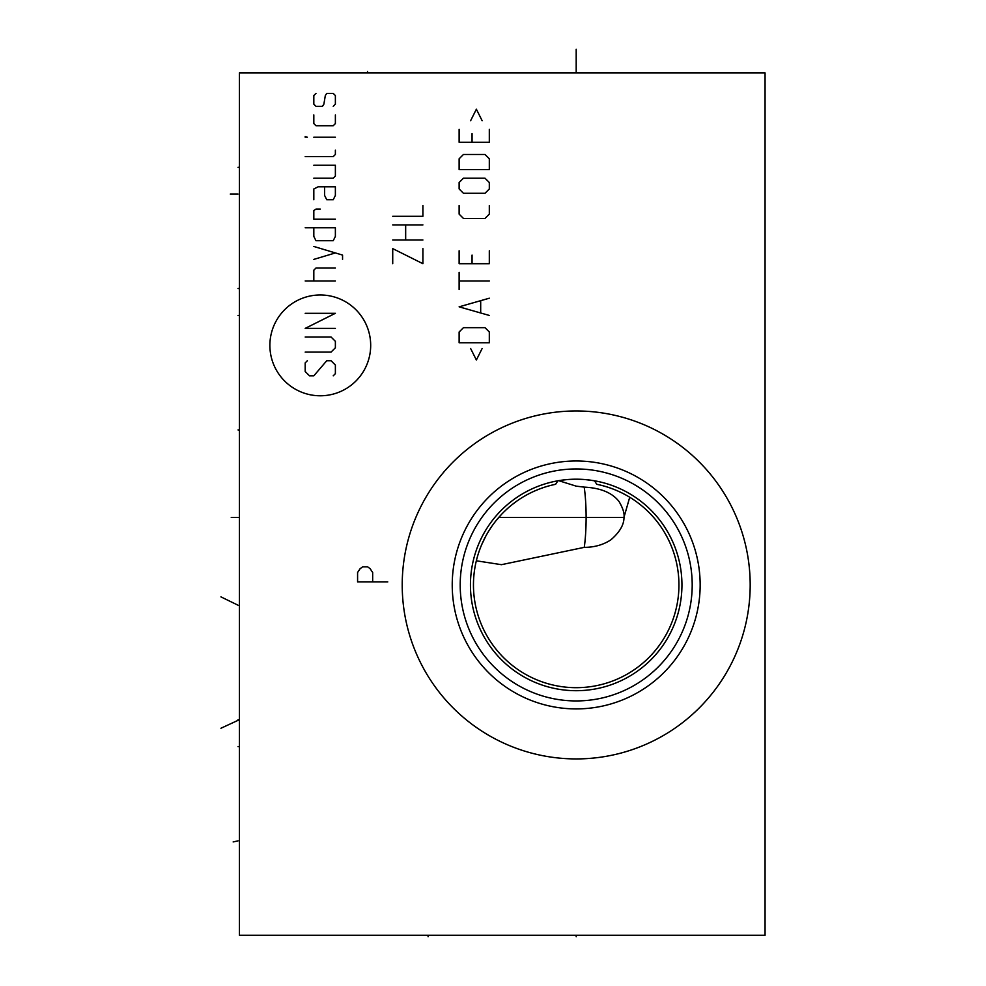 <?xml version="1.0" encoding="UTF-8"?>
<svg xmlns="http://www.w3.org/2000/svg" width="986" height="986" viewBox="0 0 986 986"><rect width="100%" height="100%" fill="white"/><g stroke="black" fill="none" stroke-linecap="round" stroke-linejoin="round"><path stroke-width="1.48" d="M765.062 72.902L239.438 72.902L239.438 935.283L765.062 935.283L765.062 72.902M402.214 584.944A173.98 173.98 0 0 1 576.194 410.965A173.98 173.98 0 0 1 750.186 584.944A173.98 173.98 0 0 1 576.194 758.924A173.98 173.98 0 0 1 402.214 584.944M452.229 584.944A123.965 123.965 0 0 1 576.194 460.98A123.965 123.965 0 0 1 700.159 584.944A123.965 123.965 0 0 1 576.194 708.909A123.965 123.965 0 0 1 452.229 584.944M460.203 584.944A115.991 115.991 0 0 1 576.194 468.954A115.991 115.991 0 0 1 692.197 584.944A115.991 115.991 0 0 1 576.194 700.935A115.991 115.991 0 0 1 460.203 584.944M470.445 584.944A105.748 105.748 0 0 0 576.194 690.693A105.748 105.748 0 0 0 681.942 584.944A105.748 105.748 0 0 0 576.194 479.196A105.748 105.748 0 0 0 470.445 584.944M573.125 479.245L570.056 479.369M566.987 479.603L560.948 480.305M560.886 480.305L557.879 480.798L555.636 484.286L552.308 485.026M600.055 485.026L596.752 484.286L594.521 480.798L585.401 479.603M582.344 479.369L579.263 479.245M549.042 485.864L545.837 486.801M542.719 487.823L539.712 488.908M539.317 489.056L534.424 491.09M534.141 491.213L531.627 492.384M529.334 493.53L527.264 494.615M558.668 480.663L576.194 486.147L584.205 487.121C600.597 487.91 612.244 492.741 619.122 501.615C622.967 508.283 624.594 513.496 623.99 517.268L629.721 497.252M626.886 495.588L626.221 495.219M624.791 494.442L622.4 493.185M620.638 492.322L618.136 491.164M617.877 491.053L615.498 490.03M615.437 490.005L612.91 488.994M612.589 488.871L609.595 487.799M606.501 486.788L603.309 485.851M596.752 484.286A102.729 102.729 0 0 1 661.52 642.169A102.729 102.729 0 0 1 490.88 642.169A102.729 102.729 0 0 1 555.636 484.286M516.134 501.603L512.054 504.709M508.283 507.864L504.82 511.056M501.64 514.261L496.007 520.731M494.775 522.309L493.53 523.96M491.274 527.14L489.229 530.258M487.392 533.303L486.418 535.004M485.728 536.285L481.686 544.666M480.638 547.23L479.714 549.646M478.913 551.926L478.222 554.058M477.618 556.018L477.113 557.805M476.349 560.8L501.455 564.682L584.267 547.353C594.287 547.353 603.136 544.864 610.815 539.884C619.701 532.23 624.089 524.688 623.99 517.268M576.194 71.51L576.194 49.3M367.507 71.51L367.507 72.902L367.507 71.51M239.438 167.337L238.033 167.337L239.438 167.337M233.14 841.933L238.033 840.861M239.438 288.504L238.033 288.504L239.438 288.504M239.438 746.636L238.033 746.636L239.438 746.636M231.242 517.465L238.033 517.465M498.743 517.465L624.421 517.465M239.438 429.933L238.033 429.933M220.938 596.875L238.033 605.207M239.438 315.446L238.02 315.446M220.938 728.247L239.438 719.694L238.02 719.694M230.28 194.069L238.02 194.069M428.084 935.283L428.084 936.7L428.084 935.283M576.194 935.283L576.194 936.7L576.194 935.283M372.671 581.925L372.671 572.496L370.157 568.725L367.642 566.839L362.614 566.839L360.1 568.725L357.585 572.496L357.585 581.925L387.769 581.925M320.29 395.78A50.409 50.409 0 0 0 370.687 345.371A50.409 50.409 0 0 0 320.29 294.974A50.409 50.409 0 0 0 269.881 345.371A50.409 50.409 0 0 0 320.29 395.78M307.349 360.728L305.192 362.885L305.192 371.5L309.505 375.814L313.819 375.814L326.748 360.728L331.062 360.728L335.376 365.042L335.376 373.657L333.219 375.814M305.192 337.015L331.062 337.015L335.376 341.329L335.376 347.787L331.062 352.101L305.192 352.101M335.376 328.387L305.192 328.387L335.376 313.301L305.192 313.301M335.376 280.961L305.192 280.961M335.376 268.019L315.976 268.019L313.819 270.176L313.819 280.961M342.561 259.392L342.561 255.091L313.819 246.463M313.819 259.392L335.376 252.934M313.819 227.778L313.819 236.406L315.976 240.707L333.219 240.707L335.376 236.406L335.376 227.778L305.192 227.778M320.29 209.094L315.976 209.094L313.819 210.523L313.819 219.151L335.376 219.151M313.819 199.751L313.819 188.967L318.133 186.81L335.376 186.81L335.376 195.438L333.219 199.751L326.748 199.751L324.604 195.438L324.604 186.81M313.819 178.195L333.219 178.195L335.376 176.038L335.376 165.254L313.819 165.254M305.192 156.626L333.219 156.626L335.376 154.469L335.376 150.168M335.376 137.227L313.819 137.227M307.349 137.227L305.192 136.512L305.192 137.227L307.349 137.227M313.819 114.943L313.819 123.57L315.976 125.727L333.219 125.727L335.376 123.57L335.376 114.943M333.219 106.328L335.376 104.171L335.376 95.543L333.219 93.387L326.748 93.387L325.318 95.543L323.876 104.171L322.447 106.328L315.976 106.328L313.819 104.171L313.819 95.543L315.976 93.387M392.724 263.706L392.724 248.62L422.908 263.706L422.908 248.62M422.908 239.992L392.724 239.992M392.724 224.907L422.908 224.907M405.665 239.992L405.665 224.907M392.724 216.279L422.908 216.279L422.908 205.495M470.63 348.514L476.374 360.013L482.129 348.514M489.315 342.758L489.315 331.986L485.001 327.672L463.445 327.672L459.131 331.986L459.131 342.758L489.315 342.758M489.315 298.203L459.131 306.831L489.315 315.446M480.687 312.574L480.687 301.075M489.315 280.961L459.131 280.961M459.131 289.576L459.131 272.333M459.131 250.777L459.131 263.706L489.315 263.706L489.315 250.777M472.06 255.091L472.06 263.706M459.131 205.495L459.131 214.122L463.445 218.436L485.001 218.436L489.315 214.122L489.315 205.495M485.001 193.281L489.315 188.967L489.315 182.496L485.001 178.195L463.445 178.195L459.131 182.496L459.131 188.967L463.445 193.281L485.001 193.281M489.315 169.567L489.315 158.783L485.001 154.469L463.445 154.469L459.131 158.783L459.131 169.567L489.315 169.567M459.131 129.326L459.131 142.255L489.315 142.255L489.315 129.326M472.06 133.628L472.06 142.255M482.129 120.699L476.374 109.199L470.63 120.699M584.205 487.121A47.217 8.196 90 0 1 586.115 517.465A47.217 8.196 -90 0 1 584.267 547.353"/></g></svg>
